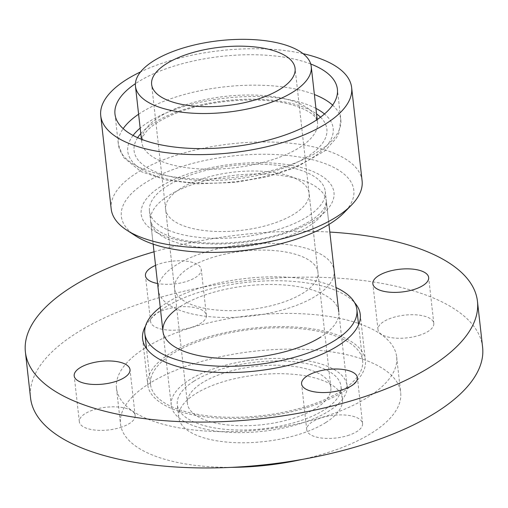 <?xml version="1.0" encoding="UTF-8"?>
<svg xmlns="http://www.w3.org/2000/svg" width="508" height="508" viewBox="0 0 508 508"><rect width="100%" height="100%" fill="white"/><g stroke="black" fill="none" stroke-linecap="round" stroke-linejoin="round"><path stroke-width="0.38" stroke-dasharray="2.54 1.91" d="M290.106 299.644A72.18 29.369 -6.4 0 0 317.964 272.326A72.18 29.369 -6.4 0 0 276.422 250.761A72.18 29.369 -6.4 0 0 202.362 261.093A72.18 29.369 -6.4 0 0 174.504 288.417A72.18 29.369 -6.4 0 0 216.046 309.975A72.18 29.369 -6.4 0 0 290.106 299.644M310.725 63.995A111.906 45.536 -6.4 0 0 158.166 71.793A111.906 45.536 -6.4 0 0 135.407 83.661M362.102 180.835A126.238 51.372 -6.4 0 0 289.446 143.123A126.238 51.372 -6.4 0 0 159.912 161.195A126.238 51.372 -6.4 0 0 111.195 208.979M303.06 53.664A126.238 51.372 -6.4 0 0 149.454 67.964A126.238 51.372 -6.4 0 0 140.595 71.882M135.884 236.068A116.967 47.6 173.6 0 1 166.491 172.091A116.967 47.6 173.6 0 1 309.372 158.96A116.967 47.6 173.6 0 1 344.024 212.725M192.475 256.756A88.436 35.985 -6.4 0 0 158.344 290.227A88.436 35.985 -6.4 0 0 209.245 316.649A88.436 35.985 -6.4 0 0 299.993 303.987A88.436 35.985 -6.4 0 0 334.124 270.51A88.436 35.985 -6.4 0 0 283.223 244.094A88.436 35.985 -6.4 0 0 192.475 256.756M144.786 348.183A140.957 57.36 -6.4 0 0 116.491 388.264A140.957 57.36 -6.4 0 0 214.96 431.502A140.957 57.36 -6.4 0 0 368.364 396.926A140.957 57.36 -6.4 0 0 396.653 356.838A140.957 57.36 -6.4 0 0 298.183 313.607A140.957 57.36 -6.4 0 0 144.786 348.183M231.438 467.36A140.957 57.36 173.6 0 1 120.498 423.951A140.957 57.36 173.6 0 1 148.787 383.87A140.957 57.36 173.6 0 1 302.184 349.288A140.957 57.36 173.6 0 1 400.66 392.525A140.957 57.36 173.6 0 1 372.364 432.606A140.957 57.36 173.6 0 1 302.089 459.435M193.827 381.254A82.366 33.515 173.6 0 1 283.458 361.048A82.366 33.515 173.6 0 1 341.001 386.315A82.366 33.515 173.6 0 1 324.466 409.734A82.366 33.515 173.6 0 1 234.829 429.939A82.366 33.515 173.6 0 1 177.292 404.673A82.366 33.515 173.6 0 1 193.827 381.254M325.895 422.478A82.366 33.515 -6.4 0 0 342.43 399.059A82.366 33.515 -6.4 0 0 284.893 373.793A82.366 33.515 -6.4 0 0 195.256 393.998A82.366 33.515 -6.4 0 0 178.721 417.417A82.366 33.515 -6.4 0 0 236.264 442.684A82.366 33.515 -6.4 0 0 325.895 422.478M341.192 391.001A106.705 43.421 173.6 0 1 225.076 417.176A106.705 43.421 173.6 0 1 150.533 384.448A106.705 43.421 173.6 0 1 171.952 354.108A106.705 43.421 173.6 0 1 288.074 327.933A106.705 43.421 173.6 0 1 362.61 360.661A106.705 43.421 173.6 0 1 341.192 391.001M160.249 307.302A106.705 43.421 173.6 0 1 166.237 303.13A106.705 43.421 173.6 0 1 336.048 287.579M176.695 309.029A88.449 35.992 173.6 0 1 180.708 306.28A88.449 35.992 173.6 0 1 303.974 287.769A88.449 35.992 173.6 0 1 320.999 336.868M482.6 347.199A227.444 92.551 -6.4 0 0 151.74 299.898A227.444 92.551 -6.4 0 0 30.544 397.904M155.543 265.373A28.08 11.424 173.6 0 1 160.407 263.589A28.08 11.424 173.6 0 1 201.257 269.43A28.08 11.424 173.6 0 1 186.29 281.534A28.08 11.424 173.6 0 1 157.582 283.515M191.44 327.412A28.08 11.424 -6.4 0 0 206.4 315.316A28.08 11.424 -6.4 0 0 165.551 309.474A28.08 11.424 -6.4 0 0 150.59 321.57A28.08 11.424 -6.4 0 0 191.44 327.412M347.593 435.635A28.08 11.424 -6.4 0 0 362.553 423.532A28.08 11.424 -6.4 0 0 321.71 417.697A28.08 11.424 -6.4 0 0 306.743 429.793A28.08 11.424 -6.4 0 0 347.593 435.635M120.186 427.577A28.08 11.424 -6.4 0 0 135.147 415.474A28.08 11.424 -6.4 0 0 94.297 409.632A28.08 11.424 -6.4 0 0 79.337 421.735A28.08 11.424 -6.4 0 0 120.186 427.577M307.048 407.537A109.512 44.564 -6.4 0 0 365.398 360.343A109.512 44.564 -6.4 0 0 206.096 337.572A109.512 44.564 -6.4 0 0 147.745 384.759A109.512 44.564 -6.4 0 0 307.048 407.537M145.491 326.111A109.512 44.564 173.6 0 1 200.952 291.687A109.512 44.564 173.6 0 1 354.603 302.66M418.846 335.47A28.08 11.424 -6.4 0 0 433.807 323.374A28.08 11.424 -6.4 0 0 392.963 317.532A28.08 11.424 -6.4 0 0 377.996 329.635A28.08 11.424 -6.4 0 0 418.846 335.47M154.026 251.797A227.444 92.551 173.6 0 1 329.819 232.073M236.239 432.568A88.449 35.992 173.6 0 1 171.247 405.352A88.449 35.992 173.6 0 1 282.054 358.419A88.449 35.992 173.6 0 1 347.047 385.635A88.449 35.992 173.6 0 1 236.239 432.568M214.452 238.335A88.449 35.992 173.6 0 1 149.46 211.125A88.449 35.992 173.6 0 1 260.267 164.192A88.449 35.992 173.6 0 1 325.26 191.402A88.449 35.992 173.6 0 1 214.452 238.335M218.669 231.508A72.161 29.362 -6.4 0 0 309.074 193.218A72.161 29.362 -6.4 0 0 256.051 171.018A72.161 29.362 -6.4 0 0 165.646 209.309A72.161 29.362 -6.4 0 0 218.669 231.508M277.838 365.246A72.161 29.362 173.6 0 1 330.86 387.452A72.161 29.362 173.6 0 1 240.455 425.742A72.161 29.362 173.6 0 1 187.433 403.536A72.161 29.362 173.6 0 1 277.838 365.246M175.844 108.49A88.436 35.985 -6.4 0 0 141.713 141.967A88.436 35.985 -6.4 0 0 192.615 168.383A88.436 35.985 -6.4 0 0 283.362 155.721A88.436 35.985 -6.4 0 0 317.494 122.25A88.436 35.985 -6.4 0 0 266.592 95.828A88.436 35.985 -6.4 0 0 175.844 108.49M140.779 133.623A96.996 39.472 173.6 0 1 171.514 113.976A96.996 39.472 173.6 0 1 316.554 113.906M320.504 117.189A96.996 39.472 173.6 0 1 289.433 165.779A96.996 39.472 173.6 0 1 176.371 177.781A96.996 39.472 173.6 0 1 137.655 137.693M133.064 135.452A103.346 42.056 -6.4 0 0 170.783 179.87A103.346 42.056 -6.4 0 0 293.294 167.475A103.346 42.056 -6.4 0 0 324.485 113.983M315.938 108.394A103.346 42.056 -6.4 0 0 167.653 112.281A103.346 42.056 -6.4 0 0 140.164 128.111M138.601 114.237A111.906 45.536 173.6 0 1 161.582 102.222A111.906 45.536 173.6 0 1 314.382 94.52M332.632 105.143A111.906 45.536 173.6 0 1 340.811 119.634A111.906 45.536 173.6 0 1 297.625 161.988A111.906 45.536 173.6 0 1 182.797 178.01A111.906 45.536 173.6 0 1 118.396 144.583A111.906 45.536 173.6 0 1 123.165 128.638M184.702 187.477A88.436 35.985 173.6 0 1 275.45 174.816A88.436 35.985 173.6 0 1 326.352 201.238A88.436 35.985 173.6 0 1 292.221 234.709A88.436 35.985 173.6 0 1 201.473 247.371A88.436 35.985 173.6 0 1 150.578 220.955A88.436 35.985 173.6 0 1 184.702 187.477M296.551 229.229A96.996 39.472 -6.4 0 0 313.976 171.945A96.996 39.472 -6.4 0 0 178.632 177.425A96.996 39.472 -6.4 0 0 161.207 234.702A96.996 39.472 -6.4 0 0 296.551 229.229M317.964 272.326L295.084 68.383M317.189 119.545L317.494 122.25L315.786 118.027C314.255 115.57 309.15 110.109 293.256 105.226C262.693 95.663 207.778 99.619 173.895 114.122C161.023 119.551 151.905 125.273 146.533 131.286L143.046 136.157L141.713 141.967L141.415 139.262M114.986 114.148L118.396 144.583L123.317 157.277L140.906 171.545L166.224 180.08L197.625 183.833L235.121 182.416L267.748 176.625L295.675 167.621L324.917 150.851L336.315 138.062L338.836 133.064L340.811 119.634L337.395 89.205M334.124 270.51L326.352 201.238L325.018 207.048L321.532 211.912C316.16 217.932 307.042 223.653 294.17 229.076C260.286 243.58 205.372 247.536 174.809 237.973C158.915 233.089 153.81 227.628 152.279 225.171L150.578 220.955L158.344 290.227M174.504 288.417L151.632 84.474M116.491 388.264L120.498 423.951M342.43 399.059L341.001 386.315M178.721 417.417L177.292 404.673M396.653 356.838L400.66 392.525M150.533 384.448L146.507 348.532M362.61 360.661L358.585 324.739M206.4 315.316L201.257 269.43M362.553 423.532L357.41 377.654M135.147 415.474L130.004 369.595M360.255 314.465L365.398 360.343M433.807 323.374L428.663 277.489M377.996 329.635L372.853 283.75M142.602 338.88L147.745 384.759M79.337 421.735L74.193 375.856M306.743 429.793L301.6 383.915M150.59 321.57L145.447 275.692M171.247 405.352L162.954 331.432M153.162 244.132L149.46 211.125M330.86 387.452L309.074 193.218M187.433 403.536L165.646 209.309M347.047 385.635L338.753 311.715M328.962 224.415L325.26 191.402"/><path stroke-width="0.76" d="M267.233 95.701A72.18 29.369 -6.4 0 0 295.084 68.383A72.18 29.369 -6.4 0 0 253.543 46.819A72.18 29.369 -6.4 0 0 179.483 57.15A72.18 29.369 -6.4 0 0 151.632 84.474A72.18 29.369 -6.4 0 0 193.167 106.032A72.18 29.369 -6.4 0 0 267.233 95.701M169.596 52.813A88.436 35.985 -6.4 0 0 135.471 86.284A88.436 35.985 -6.4 0 0 186.366 112.706A88.436 35.985 -6.4 0 0 277.114 100.044A88.436 35.985 -6.4 0 0 311.245 66.567A88.436 35.985 -6.4 0 0 260.344 40.151A88.436 35.985 -6.4 0 0 169.596 52.813M135.407 83.661A111.906 45.536 -6.4 0 0 114.986 114.148A111.906 45.536 -6.4 0 0 179.387 147.58A111.906 45.536 -6.4 0 0 294.215 131.559A111.906 45.536 -6.4 0 0 337.395 89.205A111.906 45.536 -6.4 0 0 310.725 63.995M140.595 71.882A126.238 51.372 -6.4 0 0 100.736 115.748L111.195 208.979A126.238 51.372 -6.4 0 0 126.879 230.245A126.238 51.372 -6.4 0 0 313.385 228.619A126.238 51.372 -6.4 0 0 351.517 205.048A126.238 51.372 -6.4 0 0 362.102 180.835L351.644 87.605A126.238 51.372 -6.4 0 0 303.06 53.664M100.736 115.748A126.238 51.372 -6.4 0 0 173.393 153.46A126.238 51.372 -6.4 0 0 302.927 135.388A126.238 51.372 -6.4 0 0 351.644 87.605M351.517 205.048L344.024 212.725A116.967 47.6 173.6 0 1 308.693 234.556A116.967 47.6 173.6 0 1 135.884 236.068L126.879 230.245M302.089 459.435A140.957 57.36 173.6 0 1 231.438 467.36M336.048 287.579A106.705 43.421 173.6 0 1 356.889 309.677A106.705 43.421 173.6 0 1 335.477 340.023A106.705 43.421 173.6 0 1 219.354 366.198A106.705 43.421 173.6 0 1 144.818 333.47A106.705 43.421 173.6 0 1 160.249 307.302M320.999 336.868A88.449 35.992 173.6 0 1 200.577 355.962A88.449 35.992 173.6 0 1 176.695 309.029M329.819 232.073A227.444 92.551 173.6 0 1 477.457 301.32A227.444 92.551 173.6 0 1 356.26 399.326A227.444 92.551 173.6 0 1 25.4 352.025A227.444 92.551 173.6 0 1 146.59 254.019A227.444 92.551 173.6 0 1 154.026 251.797M25.4 352.025L30.544 397.904A227.444 92.551 -6.4 0 0 361.41 445.211A227.444 92.551 -6.4 0 0 482.6 347.199L477.457 301.32M316.56 371.812A28.08 11.424 173.6 0 1 357.41 377.654A28.08 11.424 173.6 0 1 342.449 389.75A28.08 11.424 173.6 0 1 301.6 383.915A28.08 11.424 173.6 0 1 316.56 371.812M89.154 363.753A28.08 11.424 173.6 0 1 130.004 369.595A28.08 11.424 173.6 0 1 115.037 381.692A28.08 11.424 173.6 0 1 74.193 375.856A28.08 11.424 173.6 0 1 89.154 363.753M354.603 302.66A109.512 44.564 173.6 0 1 360.255 314.465A109.512 44.564 173.6 0 1 301.904 361.652A109.512 44.564 173.6 0 1 142.602 338.88A109.512 44.564 173.6 0 1 145.491 326.111M387.814 271.653A28.08 11.424 173.6 0 1 428.663 277.489A28.08 11.424 173.6 0 1 413.702 289.592A28.08 11.424 173.6 0 1 372.853 283.75A28.08 11.424 173.6 0 1 387.814 271.653M157.582 283.515A28.08 11.424 173.6 0 1 145.447 275.692A28.08 11.424 173.6 0 1 155.543 265.373M316.554 113.906A96.996 39.472 173.6 0 1 320.504 117.189M324.485 113.983A103.346 42.056 -6.4 0 0 315.938 108.394M314.382 94.52A111.906 45.536 173.6 0 1 332.632 105.143M123.165 128.638A111.906 45.536 173.6 0 1 138.601 114.237M140.164 128.111A103.346 42.056 -6.4 0 0 133.064 135.452M137.655 137.693A96.996 39.472 173.6 0 1 140.779 133.623M141.415 139.262L135.471 86.284M317.189 119.545L311.245 66.567M146.507 348.532L144.818 333.47M358.585 324.739L356.889 309.677M162.954 331.432L153.162 244.132M338.753 311.715L328.962 224.415"/></g></svg>
